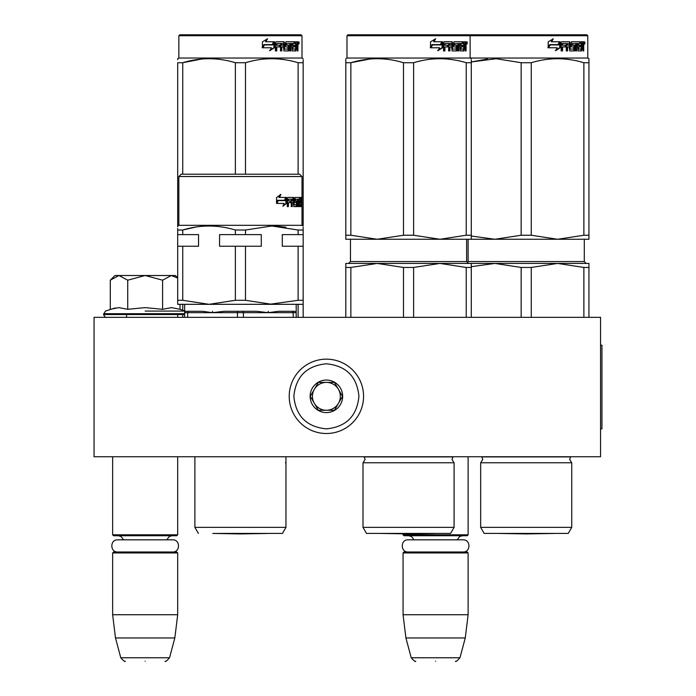 <?xml version="1.0" encoding="UTF-8"?>
<svg xmlns="http://www.w3.org/2000/svg" width="696" height="696" viewBox="0 0 696 696"><rect width="100%" height="100%" fill="white"/><g stroke="black" fill="none" stroke-linecap="round" stroke-linejoin="round"><path stroke-width="1.04" d="M110.551 456.741L180.151 456.741L177.689 456.741L177.689 534.806L112.639 534.806L112.639 456.741M459.986 456.741L470.583 456.741L468.121 456.741L468.121 534.806L403.062 534.806L403.062 533.832L380.973 533.449L436.122 533.449L408.552 533.928L380.973 533.449A9.292 9.292 0 0 1 380.956 533.414A9.292 9.292 0 0 0 380.973 533.449M94.047 456.741L600.561 456.741L600.561 317.332L94.047 317.332L94.047 456.741M403.062 534.806L403.993 535.737L467.19 535.737L468.121 534.806M403.062 552.928L403.993 551.998L467.19 551.998L468.121 552.928L468.121 614.733L403.062 614.733L403.062 552.928L468.121 552.928M465.267 637.962L459.969 657.755L411.223 657.755L405.916 637.962L465.267 637.962L468.121 614.733M435.592 661.2C461.239 661.2 461.239 661.2 435.592 661.2C409.944 661.2 409.944 661.2 435.592 661.2M112.639 534.806L113.561 535.737L176.767 535.737L177.689 534.806M112.639 552.928L113.561 551.998L176.767 551.998L177.689 552.928L177.689 614.733L112.639 614.733L112.639 552.928L177.689 552.928M174.835 637.962L169.537 657.755L120.791 657.755L115.484 637.962L174.835 637.962L177.689 614.733M145.16 661.2C170.807 661.2 170.807 661.2 145.16 661.2C119.512 661.2 119.512 661.2 145.16 661.2M110.977 279.496L114.962 275.512L119.007 275.512L110.29 280.175L110.29 309.311L118.816 307.615L127.725 309.311L145.16 307.615L162.603 309.311L171.503 307.615L180.038 309.311L180.038 304.317M145.16 311.086L184.919 311.086L145.16 311.086M115.24 307.945L105.409 311.086L103.573 314.54C104.713 316.837 105.644 317.767 106.366 317.332M118.746 307.615L119.268 307.615L118.746 307.615M171.581 307.615L171.059 307.615L171.581 307.615M162.603 309.311L162.603 280.183L145.16 275.512L119.007 275.512L127.725 280.183L145.16 275.512L175.366 275.512L177.689 277.834L177.689 263.427M127.725 309.311L127.725 280.183M177.689 278.052L171.32 275.512L162.603 280.183M363.564 396.329A37.175 37.175 0 0 0 326.389 359.153A37.175 37.175 0 0 0 289.214 396.329A37.175 37.175 0 0 0 326.389 433.504A37.175 37.175 0 0 0 363.564 396.329M358.918 396.329C356.996 376.571 346.147 365.731 326.398 363.799C306.632 365.722 295.791 376.571 293.86 396.329C295.791 416.086 306.632 426.926 326.389 428.858C346.147 426.926 356.996 416.086 358.918 396.329M342.658 396.329A16.26 16.26 0 0 0 326.389 380.06A16.26 16.26 0 0 0 310.129 396.329A16.26 16.26 0 0 0 326.389 412.589A16.26 16.26 0 0 0 342.658 396.329M342.493 396.329L334.437 382.391L318.342 382.391L310.294 396.329L318.342 410.266L334.437 410.266L342.493 396.329M314.322 403.297A13.937 13.937 0 0 1 314.322 389.36A13.937 13.937 0 0 0 326.389 410.266A13.937 13.937 0 0 0 338.465 389.36A13.937 13.937 0 0 0 314.322 389.36A13.937 13.937 0 0 1 326.389 382.391M338.465 389.36A13.937 13.937 0 0 1 326.389 410.266M408.152 551.998C400.304 552.372 400.304 539.443 408.152 539.826L463.031 539.826C470.887 539.443 470.887 552.372 463.031 551.998M117.72 551.998C109.872 552.372 109.872 539.443 117.72 539.826L172.599 539.826C180.455 539.443 180.455 552.372 172.599 551.998M181.178 174.209L299.671 174.209L301.994 176.532L178.855 176.532L181.178 174.209M178.855 176.532L178.855 225.321L301.994 225.321L301.994 176.532M195.741 227.061L182.744 230.019L177.689 230.019L177.689 228.471M177.689 226.809L177.689 226.183M177.689 230.019C177.689 224.712 177.689 224.712 177.689 230.019L177.689 304.317L209.061 304.317L182.744 300.298L182.744 246.236L198.551 246.236L198.551 234.613L182.744 234.613L182.744 230.019C200.196 224.712 217.735 224.712 235.37 230.019L245.479 230.019L271.788 225.991L298.106 230.019L303.16 230.019C303.16 224.712 303.16 224.712 303.16 230.019L303.16 229.201M298.106 230.019L298.106 234.613L282.298 234.613L282.298 246.236L298.106 246.236L298.106 300.298L269.352 304.317M187.65 317.332L187.65 312.687L184.666 312.687L184.666 311.286L184.666 312.687L184.666 311.286L184.666 312.687L186.058 311.286L184.684 312.661M186.058 311.286L202.51 311.286L212.498 312.687L212.498 311.286L212.593 312.687L223.973 311.286L243.017 311.286L243.417 312.687L268.256 312.687L268.256 311.286L268.351 312.687L278.339 311.286L294.791 311.286L296.191 312.687L296.191 311.286L296.165 312.661M243.017 311.286L256.876 311.286L268.256 312.687M243.417 317.332L243.417 312.687L237.432 312.687L237.432 317.332M184.666 312.687L184.666 317.332M194.889 527.368L285.96 527.368L285.96 456.767L194.889 456.767L194.889 527.368L198.377 533.414M219.397 533.414L281.958 533.414M278.296 200.605L285.334 200.605L286.587 197.438L286.587 203.345L282.915 206.312L284.151 203.432L276.886 203.432L278.296 200.605M280.88 194.515L279.514 197.438L286.334 197.438L285.203 200.274L278.139 200.274L276.547 203.432L276.547 197.49L280.88 194.515M300.776 204.598L300.776 197.438L301.585 197.438L301.673 206.599L301.342 202.597L300.916 206.599L299.089 206.599L298.854 199.16L298.28 199.16L298.28 206.599L297.662 206.599L297.662 199.16L295.513 199.439L295.635 200.883L296.966 200.883L297.244 201.596L296.966 206.599L293.747 206.599L293.381 202.597L292.181 202.597L292.181 206.599L291.233 206.599L291.233 199.16L288.588 199.16L288.414 200.883L290.832 200.883L290.832 202.597L288.414 202.597L288.414 206.599L287.3 206.599L287.3 198.16L287.779 197.438L293.747 197.438L294.103 204.598L296.426 204.876L296.426 202.597L295.034 202.597L294.695 201.883L295.034 197.438L300.472 197.438L300.472 199.16L299.419 199.439L299.419 200.883L300.272 200.883L300.272 202.597L299.419 202.597L299.419 204.598L300.776 204.598M301.951 198.604L301.881 197.438L301.916 198.604M303.16 227.27L303.16 228.479M285.865 227.192L275.233 226.07M286.587 203.345L283.255 205.546M285.891 203.345L285.891 199.213M279.514 197.438L278.922 197.438L280.27 194.515M278.139 200.274L277.565 200.274L276.547 202.345M285.647 197.438L284.525 200.274M299.498 204.876L298.854 204.876M298.854 202.597L299.419 202.597M299.367 202.597L299.367 200.883M299.419 200.883L298.854 200.883M298.854 199.16L299.498 199.16M299.558 199.16L299.558 197.438M295.034 202.597L295.574 202.597M294.243 204.876L295.574 204.876M293.294 202.597L293.294 200.883M293.294 199.178L292.938 197.438M287.3 206.599L287.692 202.597L288.414 202.597M290.075 202.597L290.075 200.883M288.414 200.883L287.692 200.883L287.692 199.439L288.588 199.16M291.233 206.599L291.406 202.597L292.181 202.597M296.113 206.599L296.392 204.876M296.392 202.597L296.113 200.883M295.635 200.883L294.678 200.605M294.678 199.439L295.635 199.16M297.662 199.16L298.28 199.16M300.002 206.599L300.133 204.876M300.776 201.814L301.542 201.814M291.406 200.883L291.554 199.16L292.337 199.16L292.181 200.883L291.406 200.883M235.37 230.019L235.37 234.613L219.562 234.613L219.562 246.236L235.37 246.236L235.37 300.298L209.061 304.317L303.16 304.317L303.16 230.019M298.106 234.613L303.16 234.613M271.788 304.317L245.479 300.298L245.479 246.236L261.287 246.236L261.287 234.613L245.479 234.613L245.479 230.019M235.37 234.613L245.479 234.613M182.744 300.298L177.689 300.298M182.744 246.236L177.689 246.236M177.689 234.613L182.744 234.613M292.181 200.883L293.381 200.883L293.242 199.16L292.337 199.16M301.046 200.883L301.411 199.16L300.776 200.883M301.82 197.777L301.82 199.413M301.89 198.691L301.899 199.413L301.864 198.691M301.846 197.777L301.899 199.413M298.106 246.236L303.16 246.236M298.106 300.298L303.16 300.298M235.37 246.236L245.479 246.236M235.37 300.298L245.479 300.298M209.061 304.317L182.57 304.317M212.593 312.687L237.432 312.687L237.832 311.286M188.642 311.286L187.65 312.687L212.498 312.687M268.351 312.687L293.199 312.687L292.207 311.286M296.191 317.332L296.191 312.687L293.199 312.687L293.199 317.332M285.96 527.368L282.48 533.414L285.96 527.368L285.96 462.779L285.404 462.779M298.106 304.317L298.106 317.332M303.16 304.317L303.16 317.332M182.744 304.317L182.744 310.294M182.744 314.54L182.744 317.332M177.689 314.54L177.689 317.332M177.689 59.752L177.689 58.708L178.855 58.038L301.994 58.038L303.16 58.708M178.855 225.321L177.689 225.991L177.689 62.727C177.689 57.411 177.689 57.411 177.689 62.727L182.744 62.727C200.291 57.411 217.831 57.411 235.37 62.727L245.479 62.727L245.479 174.209M201.623 59.038L182.744 62.727L182.744 174.209M245.479 62.727C263.018 57.411 280.558 57.411 298.106 62.727L303.16 62.727L303.16 225.991L303.16 62.727C303.16 57.411 303.16 57.411 303.16 62.727L303.16 59.839M285.021 59.76L279.226 59.038M235.37 62.727L235.37 174.209M298.106 62.727L298.106 174.209M274.476 47.676L269.935 50.643L271.44 47.763L262.801 47.763L264.445 44.927L272.902 44.927L274.476 41.769L274.476 47.676L273.963 47.676L273.963 42.813M269.491 50.643L273.963 47.676M263.897 44.605L262.079 47.763M265.863 41.769L267.49 38.846L262.418 41.821L262.418 47.763L264.254 44.605L272.736 44.605L274.154 41.769L265.481 41.769L267.081 38.846M272.249 44.605L273.641 41.769M284.473 48.929L284.473 42.491L283.803 42.491L283.803 48.929L284.664 49.207L288.066 48.929L287.892 46.928L285.812 46.928L285.316 46.206L285.812 41.769L294.895 41.769L294.73 43.491M292.198 49.207L292.05 46.928L292.842 46.928L292.99 49.207L292.198 49.207L295.565 48.929L295.565 41.769L297.671 41.769L297.949 42.491L297.949 47.206L297.192 47.206M297.531 46.136L296.661 46.136L297.088 47.206M297.949 47.206L297.949 50.93L297.262 50.93L296.957 46.928L296.105 46.928L296.4 47.65M290.093 43.491L289.84 50.93L290.858 50.93L290.858 43.491L290.093 43.491L291.841 43.491L292.242 50.93L295.878 50.93L296.2 46.928M276.469 43.491L276.251 45.214L276.799 45.214L277.025 43.491L276.469 43.491L280.497 43.491L280.497 50.93L281.793 50.93L281.793 46.928L281.167 46.928L281.167 50.93M281.793 46.928L283.446 46.928L283.959 50.93L288.727 50.93L289.171 45.927L288.727 45.214L285.995 45.214L285.812 43.77L289.84 43.491L289.84 50.93M276.251 46.928L276.799 46.928L276.251 46.928L276.251 50.93M284.473 42.491L283.959 41.769L275.973 41.769L275.372 42.491L275.372 50.93L276.799 50.93L276.799 46.928L279.966 46.928L279.966 45.214L276.799 45.214M281.367 43.491L283.446 43.77L283.446 45.214L281.793 45.214L281.793 43.77M281.793 45.214L281.167 45.214L281.167 43.77M295.565 43.491L296.2 43.491L295.565 43.491M296.2 43.491L297.14 43.491L297.262 45.214L296.2 45.214L296.2 43.491M296.2 45.214L295.565 45.214L296.2 45.214M293.668 46.928L293.668 45.214M292.99 43.491L292.198 43.491L292.05 45.214L292.842 45.214L292.99 43.491L294.895 43.491L294.895 41.769M294.069 43.491L294.069 41.769M283.307 41.769L283.803 42.491M279.366 46.928L279.366 45.214M279.896 46.928L279.896 45.214M287.996 45.214L288.44 45.927L287.996 50.93M289.092 50.617L289.092 45.518M295.356 49.207L295.034 50.93M295.565 46.928L296.105 46.928M297.088 45.066L296.661 46.136M297.088 43.491L296.8 41.769M297.949 45.066L297.262 45.066M299.219 42.934L298.819 44.092L298.393 42.934L298.819 41.769L299.219 42.934L298.393 42.934M298.819 44.092L297.94 44.092L297.792 41.847M286.7 43.491L286.7 45.214M292.842 45.214L294.478 45.214L294.478 46.928L292.842 46.928M301.994 35.731L301.064 34.8L179.786 34.8L178.855 35.731L301.994 35.731L301.994 58.038M298.523 43.744L298.897 43.152L298.41 43.152M212.828 533.414A9.292 9.292 0 0 0 212.846 533.449L229.175 533.449M251.674 533.449L268.004 533.449L240.425 533.928L212.846 533.449M454.088 527.368L450.599 533.414L366.496 533.414L363.007 527.368L363.007 462.779L454.088 462.779L452 459.438L452.992 456.907L364.104 456.907L365.104 459.438L363.007 462.779L363.007 527.368L454.088 527.368L454.088 462.779M471.279 266.681L494.839 263.427L557.574 263.427L531.265 267.447L521.156 267.447L494.839 263.427L471.279 263.427L471.279 267.447L466.224 267.447L466.224 317.332M471.279 267.447L471.279 317.332M403.497 267.447L377.18 263.427L439.915 263.427L413.607 267.447L403.497 267.447L403.497 317.332M413.607 267.447L413.607 317.332M466.224 267.447L439.915 263.427L429.049 263.427M425.43 263.427L345.816 263.427L345.816 317.332M408.552 263.427L377.18 263.427L350.871 267.447L345.816 267.447L345.816 263.427M350.871 267.447L350.871 317.332M471.279 263.427L439.915 263.427M345.816 59.752L345.816 62.701M345.816 235.239L350.871 235.239L377.128 239.259L345.816 239.259L345.816 62.727C345.816 57.411 345.816 57.411 345.816 62.727L350.871 62.727C368.41 57.411 385.958 57.411 403.497 62.727L413.607 62.727L413.607 235.239L439.863 239.259L377.232 239.259L403.497 235.239L413.607 235.239M347.904 34.8L346.982 35.731L587.781 35.731L586.85 34.8L347.904 34.8L346.982 35.731L346.982 58.038L587.781 58.038L588.938 58.708L588.938 59.752M369.75 59.038L350.871 62.727L350.871 235.239M439.863 239.259L471.279 239.259L471.279 235.239L471.279 239.259L494.891 239.259L521.156 235.239L531.265 235.239L557.522 239.259L494.891 239.259M439.968 239.259L466.224 235.239L471.279 235.239L471.279 62.727L471.279 235.239M413.607 62.727C431.146 57.411 448.685 57.411 466.224 62.727L471.279 62.727C471.279 57.411 471.279 57.411 471.279 62.727L471.279 59.839M453.148 59.76L447.354 59.038M403.497 62.727L403.497 235.239M466.224 62.727L466.224 235.239M442.595 47.676L438.062 50.643L439.567 47.763L430.92 47.763L432.564 44.927L441.029 44.927L442.595 41.769L442.595 47.676L442.082 47.676L442.082 42.813M437.619 50.643L442.082 47.676M432.025 44.605L430.206 47.763M433.991 41.769L435.618 38.846L430.537 41.821L430.537 47.763L432.381 44.605L440.864 44.605L442.282 41.769L433.608 41.769L435.209 38.846M440.377 44.605L441.769 41.769M452.591 48.929L452.591 42.491L451.93 42.491L451.93 48.929L452.792 49.207L456.193 48.929L456.01 46.928L453.931 46.928L453.444 46.206L453.931 41.769L463.023 41.769L462.857 43.491M460.317 49.207L460.169 46.928L460.961 46.928L461.117 49.207L460.317 49.207L463.684 48.929L463.684 41.769L465.789 41.769L466.076 42.491L466.076 47.206L465.32 47.206M465.65 46.136L464.789 46.136L465.206 47.206M466.076 47.206L466.076 50.93L465.38 50.93L465.085 46.928L464.232 46.928L464.528 47.65M458.22 43.491L457.968 50.93L458.986 50.93L458.986 43.491L458.22 43.491L459.969 43.491L460.369 50.93L463.997 50.93L464.328 46.928M444.596 43.491L444.37 45.214L444.918 45.214L445.153 43.491L444.596 43.491L448.624 43.491L448.624 50.93L449.912 50.93L449.912 46.928L449.294 46.928L449.294 50.93M449.912 46.928L451.573 46.928L452.087 50.93L456.854 50.93L457.298 45.927L456.854 45.214L454.123 45.214L453.94 43.77L457.968 43.491L457.968 50.93M444.37 46.928L444.918 46.928L444.37 46.928L444.37 50.93M452.591 42.491L452.087 41.769L444.1 41.769L443.5 42.491L443.5 50.93L444.918 50.93L444.918 46.928L448.093 46.928L448.093 45.214L444.918 45.214M449.494 43.491L451.573 43.77L451.573 45.214L449.912 45.214L449.912 43.77M449.912 45.214L449.294 45.214L449.294 43.77M463.684 43.491L464.328 43.491L463.684 43.491M464.328 43.491L465.267 43.491L465.38 45.214L464.328 45.214L464.328 43.491M464.328 45.214L463.684 45.214L464.328 45.214M461.787 46.928L461.787 45.214M461.117 43.491L460.317 43.491L460.169 45.214L460.961 45.214L461.117 43.491L463.023 43.491L463.023 41.769M462.196 43.491L462.196 41.769M451.426 41.769L451.93 42.491M447.493 46.928L447.493 45.214M448.015 46.928L448.015 45.214M456.124 45.214L456.567 45.927L456.124 50.93M457.22 50.617L457.22 45.518M463.484 49.207L463.162 50.93M463.684 46.928L464.232 46.928M465.206 45.066L464.789 46.136M465.206 43.491L464.928 41.769M466.076 45.066L465.38 45.066M467.347 42.934L466.946 44.092L466.52 42.934L466.946 41.769L467.347 42.934L466.52 42.934M466.946 44.092L466.059 44.092L465.92 41.847M454.819 43.491L454.819 45.214M460.961 45.214L462.605 45.214L462.605 46.928L460.961 46.928M466.642 43.744L467.016 43.152L466.529 43.152M480.666 527.368L571.747 527.368L568.258 533.414L484.155 533.414L480.666 527.368L480.666 462.779L571.747 462.779L569.659 459.438L570.65 456.907L481.762 456.907L482.763 459.438L480.666 462.779L482.763 459.438L481.762 456.907M583.883 267.447L557.574 263.427L588.938 263.427L588.938 267.447L583.883 267.447L583.883 317.332M588.938 267.447L588.938 317.332M521.156 267.447L521.156 317.332M531.265 267.447L531.265 317.332M541.41 263.427L543.089 263.427M546.708 263.427L557.574 263.427M487.409 59.038L471.279 61.961L496.231 58.716L521.156 62.727L531.265 62.727L531.265 235.239M471.279 236.014L494.786 239.259M588.938 239.259L588.938 235.239L588.938 239.259L557.627 239.259L583.883 235.239L588.938 235.239L588.938 62.727L588.938 235.239M588.938 62.727C588.938 57.411 588.938 57.411 588.938 62.727L588.938 59.839L588.938 62.727L583.883 62.727L583.883 235.239M570.807 59.76L565.013 59.038M521.156 62.727L521.156 235.239M531.265 62.727C548.805 57.411 566.344 57.411 583.883 62.727M560.254 47.676L555.721 50.643L557.226 47.763L548.578 47.763L550.223 44.927L558.688 44.927L560.254 41.769L560.254 47.676L559.741 47.676L559.741 42.813M555.278 50.643L559.741 47.676M549.683 44.605L547.865 47.763M551.65 41.769L553.277 38.846L548.196 41.821L548.196 47.763L550.04 44.605L558.523 44.605L559.941 41.769L551.267 41.769L552.868 38.846M558.035 44.605L559.427 41.769M570.25 48.929L570.25 42.491L569.589 42.491L569.589 48.929L570.45 49.207L573.852 48.929L573.669 46.928L571.59 46.928L571.103 46.206L571.59 41.769L580.682 41.769L580.516 43.491M577.976 49.207L577.828 46.928L578.62 46.928L578.776 49.207L577.976 49.207L581.343 48.929L581.343 41.769L583.448 41.769L583.735 42.491L583.735 47.206L582.978 47.206M583.309 46.136L582.448 46.136L582.865 47.206M583.735 47.206L583.735 50.93L583.039 50.93L582.743 46.928L581.891 46.928L582.187 47.65M575.879 43.491L575.618 50.93L576.645 50.93L576.645 43.491L575.879 43.491L577.628 43.491L578.028 50.93L581.656 50.93L581.987 46.928M562.255 43.491L562.029 45.214L562.577 45.214L562.803 43.491L562.255 43.491L566.283 43.491L566.283 50.93L567.571 50.93L567.571 46.928L566.953 46.928L566.953 50.93M567.571 46.928L569.232 46.928L569.746 50.93L574.513 50.93L574.957 45.927L574.513 45.214L571.781 45.214L571.599 43.77L575.618 43.491L575.618 50.93M562.029 46.928L562.577 46.928L562.029 46.928L562.029 50.93M570.25 42.491L569.746 41.769L561.759 41.769L561.159 42.491L561.159 50.93L562.577 50.93L562.577 46.928L565.752 46.928L565.752 45.214L562.577 45.214M567.153 43.491L569.232 43.77L569.232 45.214L567.571 45.214L567.571 43.77M567.571 45.214L566.953 45.214L566.953 43.77M581.343 43.491L581.987 43.491L581.343 43.491M581.987 43.491L582.926 43.491L583.039 45.214L581.987 45.214L581.987 43.491M581.987 45.214L581.343 45.214L581.987 45.214M579.446 46.928L579.446 45.214M578.776 43.491L577.976 43.491L577.828 45.214L578.62 45.214L578.776 43.491L580.682 43.491L580.682 41.769M579.855 43.491L579.855 41.769M569.084 41.769L569.589 42.491M565.152 46.928L565.152 45.214M565.674 46.928L565.674 45.214M573.782 45.214L574.226 45.927L573.782 50.93M574.879 50.617L574.879 45.518M581.143 49.207L580.821 50.93M581.343 46.928L581.891 46.928M582.865 45.066L582.448 46.136M582.865 43.491L582.587 41.769M583.735 45.066L583.039 45.066M585.005 42.934L584.605 44.092L584.179 42.934L584.605 41.769L585.005 42.934L584.179 42.934M584.605 44.092L583.718 44.092L583.579 41.847M572.477 43.491L572.477 45.214M578.62 45.214L580.264 45.214L580.264 46.928L578.62 46.928M584.301 43.744L584.675 43.152L584.188 43.152M498.632 533.449A9.292 9.292 0 0 1 498.614 533.414A9.292 9.292 0 0 0 498.632 533.449L553.781 533.449L526.211 533.928L498.632 533.449L526.211 533.928L553.781 533.449A9.292 9.292 0 0 0 553.807 533.414M600.561 345.216L601.953 345.216L601.953 428.858L600.561 428.858M184.666 314.54L103.573 314.54M184.666 313.705L103.573 313.705M298.854 204.598L299.419 204.598M298.854 199.439L299.419 199.439M293.381 204.598L294.103 204.598M293.294 198.16L294.103 198.16M287.692 199.439L288.414 199.439M296.392 205.877L297.244 205.877M296.392 201.596L297.244 201.596M294.695 200.605L295.513 200.605M294.695 199.439L295.513 199.439M300.133 205.877L301.046 205.877M300.776 198.16L301.673 198.16M292.181 199.439L291.406 199.439M468.495 263.427L466.633 261.565L466.633 239.259L466.633 261.565L350.462 261.565L350.462 239.259M584.292 239.259L584.292 261.565L468.121 261.565L468.121 239.259L468.121 261.565L467.381 263.053M414.016 539.826L411.553 536.555L408.639 535.737M457.168 539.826L459.743 536.486L462.544 535.737M405.916 637.962L403.062 614.733M459.969 657.755C457.089 661 455.593 662.148 455.48 661.2M411.223 657.755C414.103 661 415.599 662.148 415.712 661.2M126.576 314.54L126.576 317.332M123.584 539.826L121.008 536.486L118.216 535.737M166.744 539.826L169.276 536.512L172.112 535.737M115.484 637.962L112.639 614.733M169.537 657.755C166.657 661 165.161 662.148 165.048 661.2M120.791 657.755C123.671 661 125.167 662.148 125.28 661.2M184.666 317.245L183.962 317.332M180.038 309.311L184.666 310.99M184.666 311.286L184.666 304.317M253.735 533.414L227.114 533.414M301.994 225.321L303.16 225.991M296.191 311.286L296.191 304.317M178.855 35.731L178.855 58.038M350.462 261.565L348.6 263.427M346.982 58.038L345.816 58.708L346.982 58.038L346.982 35.731M469.191 34.8L470.122 35.731L470.122 58.038L471.279 58.708M584.292 261.565L586.154 263.427M571.747 527.368L571.747 462.779L569.659 459.438M587.781 35.731L587.781 58.038"/></g></svg>
